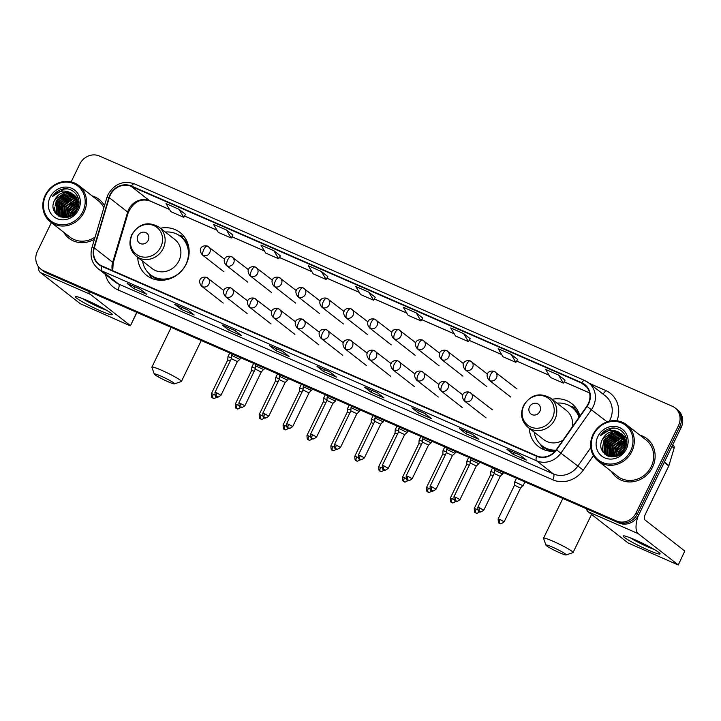 <?xml version="1.0" encoding="UTF-8"?>
<svg xmlns="http://www.w3.org/2000/svg" width="721" height="721" viewBox="0 0 721 721"><rect width="100%" height="100%" fill="white"/><g stroke="black" fill="none" stroke-linecap="round" stroke-linejoin="round"><path stroke-width="1.08" d="M529.358 428.382A27.164 24.82 -52 0 0 538.353 446.461A27.164 24.82 -52 0 0 555.044 451.256M137.702 257.316A27.164 24.82 -52 0 0 146.696 275.395A27.164 24.82 -52 0 0 186.279 263.967A27.164 24.82 -52 0 0 180.142 232.577A27.164 24.82 -52 0 0 160.422 228.233M571.356 406.896A24.577 22.45 -52 0 1 579.918 415.999A27.164 24.82 -52 0 0 571.798 403.643A27.164 24.82 -52 0 0 552.079 399.299M51.362 222.609L37.402 251.359A15.375 14.05 -52 0 0 40.881 269.131L43.512 271.186A15.375 14.05 -52 0 0 46.288 272.835L619.105 523.031A15.375 14.05 -52 0 0 638.734 514.911L681.093 427.679A15.375 14.05 -52 0 0 677.614 409.907L676.307 408.879A15.375 14.05 -52 0 1 679.777 426.652A15.375 14.05 -52 0 0 676.307 408.879L674.991 407.852A15.375 14.05 -52 0 0 672.206 406.202L99.39 156.006A15.375 14.05 -52 0 0 79.761 164.127L71.136 181.89M42.197 270.159A15.375 14.05 -52 0 0 44.972 271.808L617.789 522.004A15.375 14.05 -52 0 0 637.418 513.884L679.777 426.652L637.418 513.884A15.375 14.05 -52 0 1 617.789 522.004L44.972 271.808A15.375 14.05 -52 0 1 42.197 270.159M63.673 232.225A24.604 22.477 -52 0 0 68.883 238.245A24.604 22.477 -52 0 0 94.487 239.129A24.604 22.477 -52 0 1 68.883 238.245A24.604 22.477 -52 0 1 63.673 232.225M611.471 471.489A24.604 22.477 -52 0 0 616.689 477.518A24.604 22.477 -52 0 0 652.541 467.172A24.604 22.477 -52 0 0 646.98 438.738A24.604 22.477 -52 0 0 639.869 435.133A24.604 22.477 -52 0 1 646.98 438.738L646.98 438.738A24.604 22.477 -52 0 1 652.541 467.172A24.604 22.477 -52 0 1 616.689 477.518A24.604 22.477 -52 0 1 611.471 471.489M110.295 195.049A16.403 14.988 128 0 1 131.231 186.388L581.55 383.076A16.403 14.988 128 0 1 584.515 384.834A16.403 14.988 128 0 1 586.768 406.256L556.279 449.697A16.403 14.988 128 0 1 536.784 455.897L101.985 265.986A16.403 14.988 128 0 1 99.02 264.219A16.403 14.988 128 0 1 94.289 247.907L109.268 197.689A16.403 14.988 128 0 1 110.295 195.049M109.953 194.895A16.817 15.357 -52 0 0 108.898 197.608L93.91 247.826A16.817 15.357 -52 0 0 101.805 266.355L536.604 456.267A16.817 15.357 -52 0 0 556.585 449.904L587.083 406.464A16.817 15.357 -52 0 0 581.73 382.707L131.411 186.018A16.817 15.357 -52 0 0 109.953 194.895M470.155 338.708L463.657 333.607L450.715 327.956L455.519 335.995L468.461 341.646L470.164 338.69M422.704 317.988L416.206 312.887L403.264 307.236L408.068 315.275L421.01 320.926L422.713 317.97M280.361 255.811L273.863 250.719L260.93 245.059L265.725 253.098L278.666 258.749L280.37 255.793M327.812 276.54L321.314 271.438L308.372 265.788L313.175 273.827L326.117 279.478L327.821 276.522M375.253 297.259L368.764 292.158L355.823 286.507L360.617 294.547L373.559 300.197L375.271 297.241M104.482 205.638A24.604 22.477 -52 0 0 99.183 199.465A24.604 22.477 -52 0 0 92.072 195.869A24.604 22.477 -52 0 1 99.183 199.465A24.604 22.477 -52 0 1 104.482 205.638M40.881 269.131A15.375 14.05 -52 0 0 43.657 270.781L616.473 520.977A15.375 14.05 -52 0 0 636.102 512.856L678.461 425.624A15.375 14.05 -52 0 0 674.991 407.852M424.867 413.493L431.437 418.631L418.495 412.98L411.925 407.843L424.867 413.493M472.309 434.222L478.888 439.35L465.946 433.7L459.376 428.571L472.309 434.222M519.76 454.942L526.33 460.079L513.388 454.428L506.818 449.291L519.76 454.942M282.524 351.325L289.094 356.453L276.152 350.803L269.582 345.674L282.524 351.325M235.073 330.597L241.652 335.734L228.71 330.083L222.131 324.946L235.073 330.597M187.631 309.877L194.201 315.014L181.259 309.354L174.689 304.226L187.631 309.877L174.942 304.343A4.101 1.622 -66.4 0 1 174.833 304.307A4.101 1.622 -66.4 0 1 174.689 304.226M140.18 289.148L146.751 294.285L133.809 288.634L127.238 283.497L140.18 289.148M377.416 392.774L383.987 397.902L371.054 392.251L364.475 387.123L377.416 392.774M329.975 372.045L336.545 377.182L323.603 371.531L317.033 366.394L329.975 372.045M511.099 354.335L498.166 348.685L502.961 356.724L515.903 362.375L517.606 359.418L511.099 354.335L515.903 362.375M558.55 375.055L545.608 369.404L550.411 377.444L563.353 383.094L565.057 380.138L558.55 375.055L563.353 383.094M226.421 229.99L213.479 224.339L218.283 232.378L231.216 238.029L232.928 235.073L226.421 229.99L231.216 238.029M178.97 209.27L166.028 203.61L170.832 211.65L183.774 217.309L185.477 214.353L178.97 209.27L183.774 217.309M323.603 371.531L324.504 369.684M330.002 372.072L317.285 366.52A4.101 1.622 -66.4 0 1 317.168 366.484A4.101 1.622 -66.4 0 1 317.033 366.394M371.054 392.251L371.946 390.403M377.453 392.792L364.736 387.24A4.101 1.622 -66.4 0 1 364.619 387.204A4.101 1.622 -66.4 0 1 364.475 387.123M133.809 288.634L134.71 286.787M140.216 289.175L127.5 283.623A4.101 1.622 -66.4 0 1 127.383 283.587A4.101 1.622 -66.4 0 1 127.238 283.497M181.259 309.354L182.161 307.506M228.71 330.083L229.602 328.235M235.109 330.624L222.392 325.072A4.101 1.622 -66.4 0 1 222.275 325.036A4.101 1.622 -66.4 0 1 222.131 324.946M276.152 350.803L277.053 348.955M282.551 351.352L269.834 345.792A4.101 1.622 -66.4 0 1 269.726 345.756A4.101 1.622 -66.4 0 1 269.582 345.674M513.388 454.428L514.289 452.581M519.796 454.969L507.079 449.417A4.101 1.622 -66.4 0 1 506.962 449.372A4.101 1.622 -66.4 0 1 506.818 449.291M465.946 433.7L466.838 431.852M472.345 434.24L459.628 428.689A4.101 1.622 -66.4 0 1 459.511 428.653A4.101 1.622 -66.4 0 1 459.376 428.571M418.495 412.98L419.397 411.132M424.894 413.521L412.178 407.969A4.101 1.622 -66.4 0 1 412.07 407.933A4.101 1.622 -66.4 0 1 411.925 407.843M368.764 292.158L373.559 300.197M321.314 271.438L326.117 279.478M273.863 250.719L278.666 258.749M416.206 312.887L421.01 320.926M463.657 333.607L468.461 341.646M100.426 310.823A20.503 1.902 25.9 0 1 81.861 301.531A20.503 1.902 25.9 0 1 75.786 296.574A20.503 1.902 25.9 0 1 87.286 300.558A20.503 1.902 25.9 0 1 112.197 314.248A20.503 1.902 25.9 0 1 100.426 310.823M82.6 298.602A16.403 1.523 -154.1 0 0 100.147 307.678A16.403 1.523 -154.1 0 0 106.384 310.156M38.195 266.274A20.503 8.12 113.6 0 0 40.349 272.511L80.274 303.694L128.978 325.252L130.456 325.73L136.729 312.337M88.629 291.329A20.503 8.12 113.6 0 0 90.386 294.366L130.312 325.55M82.861 211.559A22.045 20.134 -52 0 0 73.903 183.72A22.045 20.134 -52 0 0 45.765 195.355A22.045 20.134 -52 0 0 54.733 223.204A22.045 20.134 -52 0 0 82.861 211.559M84.06 212.19A23.063 21.071 -52 0 0 78.841 185.54A23.063 21.071 -52 0 0 45.234 195.238A23.063 21.071 -52 0 0 50.443 221.897A23.063 21.071 -52 0 0 84.06 212.19M103.86 207.729A23.063 21.071 -52 0 0 98.236 200.681L78.841 185.54M71.721 215.462L72.515 213.578L77.327 208.279M72.433 214.966L77.021 209.099M69.504 216.606L70.874 212.298L77.931 205.818M70 216.399L71.289 212.614L77.841 206.359M67.747 217.156L69.234 211.01L78.066 203.953M68.162 217.048L69.64 211.334L78.057 204.385M66.233 217.409L67.585 209.73L77.976 202.367M66.593 217.363L67.999 210.045L78.012 202.745M64.863 217.454L65.944 208.441L76.435 201.069L77.733 200.988M65.196 217.463L66.359 208.766L76.85 201.393L77.805 201.321M63.619 217.363L64.304 207.161L74.795 199.789L77.372 199.753M63.917 217.4L64.71 207.486L75.209 200.114L77.471 200.05M62.466 217.138L62.664 205.882L73.154 198.509L76.913 198.636M62.745 217.21L63.069 206.197L73.56 198.825L77.039 198.906M61.402 216.814L61.015 204.593L71.505 197.221L76.381 197.626M61.664 216.904L61.429 204.917L71.92 197.545L76.525 197.869M61.105 217.129L60.582 216.597M60.411 216.39L59.663 215.39L59.374 203.313L69.865 195.941L75.786 196.707M61.231 217.174L60.825 216.715M60.654 216.507L60.077 215.714L59.789 203.628L70.279 196.256L75.939 196.932M61.069 217.12L59.681 216.057M59.492 215.876L58.022 214.11L57.734 202.024L68.225 194.652L75.11 195.878M60.961 217.093L59.897 216.201M59.717 216.021L58.437 214.425L58.14 202.349L68.63 194.976L75.29 196.076M71.208 193.012A12.816 11.707 -52 0 0 54.859 199.78C45.973 215.146 70.37 225.312 77.264 209.387C83.239 198.708 73.028 185.775 61.736 189.344C57.869 190.569 54.796 192.931 52.534 196.436C58.158 190.704 64.385 189.56 71.208 193.012L75.993 197.013L76.832 209.523L66.891 217.318L58.635 215.282L56.382 212.821L56.085 200.744L66.575 193.372L74.38 195.121M63.412 217.58L59.041 215.606L56.788 213.146L56.499 201.069L66.99 193.697L74.569 195.301M76.877 197.004L78.373 198.419M54.859 199.78L65.35 192.408L73.794 194.607M50.082 197.239A16.916 15.456 -52 0 0 56.959 218.607A16.916 15.456 -52 0 0 78.553 209.676A16.916 15.456 -52 0 0 71.676 188.307A16.916 15.456 -52 0 0 50.082 197.239M50.443 221.897L69.838 237.038A23.063 21.071 -52 0 0 95.109 237.038M52.534 196.436L64.304 189.028L66.972 188.938M55.265 212.947L54.76 208.621M55.048 206.116L56.526 201.889L64.376 194.282M57.148 214.993L56.68 213.254M56.598 212.848L56.4 209.901M56.698 207.396L58.167 203.178L66.026 195.562M58.734 216.111L58.455 215.137M58.446 215.092L58.32 214.543M58.239 214.128L58.041 211.19M58.338 208.684L59.816 204.458L67.666 196.851M59.888 215.417L59.69 212.47M59.978 209.964L61.456 205.737L69.306 198.131M61.528 216.697L61.33 213.749M61.627 211.244L63.097 207.026L70.955 199.42M64.908 213.813L66.386 209.595L74.236 201.988M66.548 215.101L68.026 210.874L75.876 203.268M78.427 202.322L78.94 202.186M73.1 214.443L76.66 209.892M55.003 212.551L54.625 207.405M55.472 203.701L56.319 201.727L62.042 195.328M56.932 214.813L56.436 212.911M56.346 212.416L56.265 208.693M57.112 204.98L57.959 203.016L63.682 196.608M58.545 216.003L58.248 214.957M58.23 214.894L58.077 214.191M57.995 213.695L57.914 209.973M58.752 206.269L59.609 204.295L65.323 197.896M60.023 216.751L59.888 216.246M59.852 216.102L59.717 215.48M59.636 214.975L59.555 211.262M60.402 207.549L61.249 205.584L66.963 199.176M61.276 216.264L61.195 212.542M62.042 208.838L62.889 206.864L68.612 200.456M65.332 211.397L66.179 209.432L71.893 203.025M66.053 217.418L66.125 216.39M66.972 212.686L67.819 210.712L73.542 204.313M77.129 202.502L77.958 202.24M78.31 202.141L78.94 201.979M72.614 214.831L76.922 209.315M168.029 381.706A11.275 1.045 -154.1 0 0 174.473 383.869A11.275 1.045 -154.1 0 0 160.801 376.056A11.275 1.045 -154.1 0 0 154.276 374.064A11.275 1.045 -154.1 0 0 168.029 381.706M154.276 374.064L151.897 367.286A16.403 1.523 25.9 0 1 151.888 367.124A16.403 1.523 25.9 0 1 161.387 370.179A16.403 1.523 25.9 0 1 181.404 381.454A16.403 1.523 25.9 0 1 181.277 381.553L174.473 383.869M148.22 240.336A6.156 5.624 -52 0 0 145.723 232.559A6.156 5.624 -52 0 0 137.873 235.812A6.156 5.624 -52 0 0 140.37 243.581A6.156 5.624 -52 0 0 148.22 240.336M136.314 256.225L152.059 268.527A18.458 16.862 -52 0 0 178.952 260.768A18.458 16.862 -52 0 0 174.779 239.444L159.026 227.142C148.156 220.959 139.09 223.429 131.844 234.55C128.302 243.121 129.789 250.349 136.314 256.225A18.458 16.862 -52 0 0 163.198 248.466A18.458 16.862 -52 0 0 159.026 227.142M142.596 261.137A24.352 22.243 -52 0 0 150.401 274.71A24.352 22.243 -52 0 0 185.883 264.472A24.352 22.243 -52 0 0 180.376 236.335A24.352 22.243 -52 0 0 165.316 232.054M189.1 253.332A24.352 22.243 -52 0 0 181.034 236.849L180.376 236.335M150.401 274.71L151.059 275.224A24.352 22.243 -52 0 0 169.002 279.063M152.302 278.612A26.659 24.352 128 0 1 150.022 275.485L148.571 273.097M178.366 234.947L181.034 235.785A26.659 24.352 128 0 1 184.621 237.236M559.685 552.773A11.275 1.045 -154.1 0 0 566.129 554.936A11.275 1.045 -154.1 0 0 552.457 547.122A11.275 1.045 -154.1 0 0 545.932 545.13A11.275 1.045 -154.1 0 0 559.685 552.773M545.932 545.13L543.553 538.353A16.403 1.523 25.9 0 1 543.544 538.19A16.403 1.523 25.9 0 1 553.043 541.246A16.403 1.523 25.9 0 1 573.06 552.52A16.403 1.523 25.9 0 1 572.934 552.619L566.129 554.936M539.876 411.403A6.156 5.624 -52 0 0 537.379 403.625A6.156 5.624 -52 0 0 529.529 406.878A6.156 5.624 -52 0 0 532.026 414.647A6.156 5.624 -52 0 0 539.876 411.403M572.222 426.976A18.458 16.862 -52 0 0 566.436 410.51L550.682 398.208C539.813 392.026 530.746 394.495 523.5 405.617C519.958 414.187 521.445 421.415 527.97 427.292A18.458 16.862 -52 0 0 554.855 419.532A18.458 16.862 -52 0 0 550.682 398.208M578.981 417.36A24.352 22.243 -52 0 0 572.032 407.401A24.352 22.243 -52 0 0 556.972 403.12M579.296 416.909A24.352 22.243 -52 0 0 572.69 407.915L572.032 407.401M534.252 432.203A24.352 22.243 -52 0 0 542.057 445.776L542.715 446.29A24.352 22.243 -52 0 0 555.53 450.679M542.057 445.776A24.352 22.243 -52 0 0 555.945 450.147M527.97 427.292L543.715 439.594A18.458 16.862 -52 0 0 562.885 440.279M543.958 449.679A26.659 24.352 128 0 1 541.678 446.551L540.227 444.163M570.023 406.013L572.69 406.851A26.659 24.352 128 0 1 576.277 408.302M231.405 357.859L227.944 356.661L227.764 359.968L230.296 360.851M255.306 368.296L251.845 367.079L251.656 370.405L254.198 371.288M279.198 378.732L275.737 377.534L275.557 380.841L278.09 381.724M303.099 389.169L299.639 387.952L299.449 391.287L301.991 392.161M326.992 399.605L323.531 398.398L323.35 401.714L325.883 402.597M350.893 410.042L347.423 408.843L347.243 412.16L349.784 413.043M374.785 420.478L371.324 419.271L371.135 422.596L373.676 423.479M398.686 430.915L395.225 429.707L395.036 433.033M397.577 433.916L395.036 433.024L378.678 466.721C378.741 469.894 379.102 471.291 379.76 470.903L380.337 471.228A3.335 1.316 113.6 0 1 380.219 471.155A3.335 1.316 -66.4 0 1 380.607 467.343L378.678 466.721M422.578 441.36L419.117 440.143L418.928 443.469L421.47 444.352M446.47 451.797L443.009 450.598L442.829 453.906L445.371 454.789M470.371 462.233L466.911 461.016L466.721 464.342L469.263 465.225M494.264 472.67L490.803 471.471L490.622 474.778L493.155 475.662M522.734 485.603L514.704 481.889L514.515 485.215L520.517 488.117L522.734 485.603M216.931 392.981L215.002 392.359C215.065 395.532 215.426 396.929 216.084 396.541L216.67 396.865A3.335 1.316 113.6 0 1 216.552 396.793A3.335 1.316 -66.4 0 1 216.931 392.981L220.996 395.27L237.362 361.572L239.85 359.373L231.549 355.363L232.189 354.038M237.362 361.572L231.36 358.67L231.549 355.363M263.48 369.494L255.441 365.799L255.261 369.107L261.254 372.009L263.48 369.494M261.245 372.018L244.897 405.707L238.903 402.796C238.966 405.977 239.327 407.365 239.976 406.977L240.562 407.302A3.335 1.316 113.6 0 1 240.444 407.23A3.335 1.316 -66.4 0 1 240.832 403.418M264.724 413.854L262.795 413.232C262.859 416.414 263.219 417.801 263.877 417.414L264.463 417.738A3.335 1.316 113.6 0 1 264.346 417.666A3.335 1.316 -66.4 0 1 264.724 413.854L268.789 416.143L285.155 382.445L287.643 380.246L279.342 376.236L279.982 374.911M285.155 382.445L279.153 379.543M311.274 390.367L303.235 386.672L303.054 389.98L309.048 392.882L311.274 390.367M312.517 434.727L310.589 434.105C310.652 437.286 311.012 438.674 311.67 438.287L312.247 438.611A3.335 1.316 113.6 0 1 312.139 438.548A3.335 1.316 -66.4 0 1 312.517 434.727L316.582 437.016L332.94 403.327L335.436 401.119L327.136 397.109L327.776 395.784M332.949 403.318L326.946 400.416L327.136 397.109M360.13 409.916L359.328 411.556L351.028 407.545L351.668 406.22M336.41 445.163L334.481 444.542C334.553 447.723 334.914 449.12 335.562 448.723L336.148 449.048A3.335 1.316 113.6 0 1 336.031 448.985A3.335 1.316 -66.4 0 1 336.41 445.163L340.474 447.453L356.841 413.755L350.848 410.853L351.028 407.545M382.959 421.677L374.92 417.982L374.74 421.289L380.733 424.2L382.959 421.677M384.203 466.036L382.274 465.415C382.346 468.596 382.707 469.993 383.356 469.596L383.942 469.93A3.335 1.316 113.6 0 1 383.824 469.858A3.335 1.316 -66.4 0 1 384.203 466.036L388.268 468.326L404.634 434.628L407.122 432.438L398.821 428.418L399.461 427.093M404.634 434.628L398.641 431.735L398.821 428.418M431.816 441.225L431.023 442.874L422.713 438.855L423.353 437.53M408.104 476.473L406.175 475.851C406.238 479.032 406.599 480.429 407.257 480.033L407.834 480.366A3.335 1.316 113.6 0 1 407.716 480.294A3.335 1.316 -66.4 0 1 408.104 476.473L412.169 478.762L428.526 445.064L422.533 442.171L422.713 438.855M455.717 451.67L454.915 453.311L446.614 449.291L447.254 447.966M431.996 486.909L430.067 486.287C430.131 489.469 430.491 490.866 431.149 490.469L431.735 490.803A3.335 1.316 113.6 0 1 431.618 490.731A3.335 1.316 -66.4 0 1 431.996 486.909L436.061 489.198L452.428 455.501L446.425 452.608L446.614 449.291M455.897 497.355L453.969 496.733C454.032 499.905 454.392 501.302 455.05 500.906L455.627 501.239A3.335 1.316 113.6 0 1 455.51 501.167A3.335 1.316 -66.4 0 1 455.897 497.355L459.962 499.644L476.32 465.937L478.816 463.747L470.507 459.737L471.146 458.412M476.32 465.937L470.326 463.044M502.438 473.868L494.408 470.155L494.218 473.472L500.221 476.383L502.438 473.868M500.212 476.392L483.854 510.08L477.861 507.169C477.924 510.342 478.284 511.739 478.942 511.351L479.528 511.676A3.335 1.316 113.6 0 1 479.411 511.604A3.335 1.316 -66.4 0 1 479.789 507.791M648.233 550.087A20.503 1.902 25.9 0 1 629.667 540.804A20.503 1.902 25.9 0 1 623.593 535.838A20.503 1.902 25.9 0 1 635.084 539.822A20.503 1.902 25.9 0 1 659.994 553.521A20.503 1.902 25.9 0 1 648.233 550.087M630.406 537.875A16.403 1.523 -154.1 0 0 647.945 546.942A16.403 1.523 -154.1 0 0 654.19 549.42M586.398 508.747A20.503 8.12 113.6 0 0 588.156 511.775L628.081 542.958L678.263 564.994L684.797 551.042L644.871 519.859A5.128 2.028 -66.4 0 1 645.457 513.983L668.773 465.973L664.221 462.422M638.067 516.146A20.503 8.12 113.6 0 0 638.184 533.63L678.11 564.813M684.797 551.042L678.263 564.994M672.675 445.001L673.396 445.569A2.56 2.343 128 0 1 674.135 448.12L668.935 465.559A2.56 2.343 128 0 1 668.773 465.973M630.668 450.823A22.045 20.134 -52 0 0 621.7 422.984A22.045 20.134 -52 0 0 593.572 434.628A22.045 20.134 -52 0 0 602.531 462.467A22.045 20.134 -52 0 0 630.668 450.823M631.857 451.463A23.063 21.071 -52 0 0 626.648 424.804A23.063 21.071 -52 0 0 593.041 434.502A23.063 21.071 -52 0 0 598.25 461.161A23.063 21.071 -52 0 0 631.857 451.463M598.25 461.161L617.636 476.302A23.063 21.071 -52 0 0 651.243 466.604A23.063 21.071 -52 0 0 646.034 439.945L626.648 424.804M619.519 454.726L620.321 452.842L625.134 447.543M620.24 454.239L624.819 448.363M617.311 455.87L618.681 451.562L625.729 445.091M617.798 455.663L619.087 451.878L625.639 445.623M615.554 456.42L617.032 450.274L625.873 443.217M615.968 456.321L617.446 450.598L625.864 443.649M614.031 456.672L615.392 448.994L625.774 441.64M614.391 456.627L615.797 449.318L625.819 442.009M612.67 456.726L613.751 447.714L624.242 440.342L625.531 440.252M612.994 456.726L614.157 448.029L624.647 440.657L625.603 440.585M611.417 456.627L612.102 446.425L622.593 439.053L625.17 439.017M611.723 456.663L612.517 446.75L623.007 439.377L625.269 439.314M610.272 456.411L610.462 445.145L620.952 437.773L624.719 437.908M610.552 456.474L610.876 445.461L621.367 438.098L624.837 438.179M609.2 456.078L608.821 443.857L619.312 436.493L624.188 436.899M609.461 456.168L609.227 444.181L619.718 436.809L624.323 437.142M608.758 456.357L608.389 455.861M608.209 455.663L607.47 454.663L607.172 442.577L617.672 435.205L623.584 435.98M609.038 456.438L608.623 455.978M608.452 455.771L607.875 454.978L607.587 442.901L618.077 435.529L623.737 436.196M608.082 455.834L607.479 455.33M607.289 455.149L605.82 453.374L605.532 441.297L616.022 433.925L622.917 435.142M608.488 456.15L607.704 455.465M607.515 455.284L606.235 453.698L605.946 441.613L616.437 434.24L623.088 435.34M619.015 432.276A12.816 11.707 -52 0 0 602.657 439.044C593.78 454.41 618.167 464.576 625.062 448.651C631.046 437.971 620.835 425.048 609.542 428.607C605.667 429.833 602.603 432.194 600.332 435.7C605.964 429.968 612.192 428.824 619.015 432.276L623.8 436.277L624.638 448.786L614.689 456.591L606.433 454.545L604.18 452.094L603.892 440.008L614.382 432.636L622.187 434.384M611.21 456.844L606.848 454.87L604.595 452.409L604.297 440.333L614.797 432.96L622.376 434.565M624.674 436.277L626.179 437.683M602.657 439.044L613.147 431.681L621.592 433.871M597.88 436.511A16.916 15.456 -52 0 0 604.757 457.871A16.916 15.456 -52 0 0 626.351 448.94A16.916 15.456 -52 0 0 619.474 427.571A16.916 15.456 -52 0 0 597.88 436.511M600.332 435.7L612.102 428.292L614.77 428.202M603.071 452.211L602.558 447.885M602.855 445.38L604.324 441.153L612.183 433.546M604.955 454.266L604.477 452.518M604.405 452.112L604.207 449.174M604.495 446.669L605.973 442.442L613.823 434.835M606.541 455.375L606.253 454.401M606.244 454.356L606.118 453.806M606.046 453.392L605.847 450.454M606.136 447.948L607.614 443.721L615.464 436.115M607.686 454.681L607.488 451.734M607.785 449.228L609.254 445.01L617.113 437.404M609.335 455.96L609.137 453.022M609.425 450.517L610.903 446.29L618.753 438.683M612.715 453.085L614.184 448.859L622.043 441.252M614.355 454.365L615.833 450.138L623.683 442.532M626.234 441.585L626.747 441.45M620.907 453.707L624.458 449.156M602.801 451.824L602.423 446.678M603.27 442.964L604.126 441L609.84 434.592M604.739 454.077L604.234 452.175M604.153 451.679L604.072 447.957M604.919 444.253L605.766 442.279L611.48 435.872M606.352 455.266L606.046 454.23M606.028 454.158L605.883 453.464M605.793 452.959L605.712 449.246M606.559 445.533L607.406 443.559L613.129 437.16M607.821 456.014L607.695 455.51M607.659 455.366L607.524 454.744M607.442 454.248L607.352 450.526M608.2 446.822L609.047 444.848L614.77 438.44M609.083 455.528L609.002 451.806M609.84 448.101L610.696 446.128L616.41 439.729M613.129 450.67L613.977 448.696L619.7 442.288M613.859 456.69L613.932 455.663M614.77 451.95L615.626 449.976L621.34 443.577M624.936 441.775L625.756 441.504M626.107 441.405L626.738 441.243M620.42 454.095L624.728 448.579M46.288 272.835L43.657 270.781M681.093 427.679L678.461 425.624M638.734 514.911L636.102 512.856M619.105 523.031L616.473 520.977M131.231 186.388L149.635 200.762A16.403 14.988 -52 0 0 128.698 209.423A16.403 14.988 -52 0 0 127.671 212.064L112.683 262.282A16.403 14.988 -52 0 0 112.368 270.519M589.219 383.302L605.613 390.467A5.128 2.028 -66.4 0 1 602.72 393.855M605.613 390.467A25.632 23.414 128 0 1 616.915 420.803M609.218 421.271A20.503 18.728 -52 0 0 610.074 419.676A20.503 18.728 -52 0 0 605.442 395.982L588.615 382.842A20.503 18.728 128 0 1 591.436 409.609L560.938 453.049A20.503 18.728 128 0 1 536.577 460.8L101.778 270.889A5.128 2.028 -66.4 0 1 101.805 266.355M134.593 183.945A5.128 2.028 113.6 0 0 134.412 183.837C123.255 180.268 114.495 183.801 108.123 194.418L106.861 197.671A5.128 0.82 16.6 0 1 108.898 197.608M536.604 456.267A5.128 2.028 113.6 0 0 536.577 460.8L553.404 473.94A20.503 18.728 -52 0 0 577.764 466.19L590.769 447.669M556.585 449.904L583.271 470.128A25.632 23.414 128 0 1 552.818 479.816L118.019 289.905A25.632 23.414 128 0 1 105.473 274.458M106.861 197.671L91.873 247.889A5.128 0.82 16.6 0 1 93.91 247.826M118.019 289.905A5.128 2.028 -66.4 0 0 118.604 284.029L101.778 270.889A20.503 18.728 128 0 1 98.074 268.681L114.9 281.83A20.503 18.728 -52 0 0 118.604 284.029L553.404 473.94A5.128 2.028 -66.4 0 1 552.818 479.816M587.083 406.464L607.145 421.875M584.911 380.634A20.503 18.728 128 0 1 588.615 382.842L584.731 380.526A5.128 2.028 -66.4 0 1 584.911 380.634M581.73 382.707A5.128 2.028 -66.4 0 1 584.731 380.526L134.412 183.837A5.128 2.028 113.6 0 0 131.411 186.018M593.437 455.645L583.271 470.128M581.55 383.076L586.948 387.285M589.571 392.909L564.101 381.788M549.087 375.226L516.66 361.068L549.132 375.299M501.645 354.507L469.209 340.339M454.194 333.787L421.767 319.619M406.743 313.058L374.316 298.891M359.301 292.338L326.865 278.171M311.851 271.61L279.424 257.442M264.409 250.89L231.973 236.722M216.958 230.161L184.522 216.003M169.507 209.441L149.635 200.762A9.229 3.65 -66.4 0 0 149.95 200.952C140.487 198.068 133.223 202.015 128.167 212.794A9.229 1.478 -163.4 0 0 127.671 212.064L109.268 197.689M94.289 247.907L112.683 262.282A9.229 1.478 -163.4 0 1 113.188 263.012L112.728 270.681M90.386 294.366L40.349 272.511M78.832 201.321A21.017 19.197 -52 0 0 78.21 201.601M77.886 201.763A21.017 19.197 -52 0 0 76.138 202.745M73.641 204.539A21.017 19.197 -52 0 0 67.666 212.163M160.774 247.006A16.953 15.483 -52 0 0 153.879 225.592A16.953 15.483 -52 0 0 132.24 234.541A16.953 15.483 -52 0 0 139.135 255.955A16.953 15.483 -52 0 0 160.774 247.006M149.743 274.178A24.577 22.45 -52 0 0 160.648 280.28M188.262 244.933A24.577 22.45 -52 0 0 179.691 235.83M552.43 418.072A16.953 15.483 -52 0 0 545.536 396.658A16.953 15.483 -52 0 0 523.897 405.608A16.953 15.483 -52 0 0 530.791 427.021A16.953 15.483 -52 0 0 552.43 418.072M541.399 445.245A24.577 22.45 -52 0 0 552.304 451.346M207.648 246.221A5.128 2.028 113.6 0 0 207.477 246.113A5.128 2.028 113.6 0 0 203.782 249.529A5.128 2.028 -66.4 0 0 203.187 255.405A5.128 4.687 -52 0 0 208.576 246.771A5.128 4.687 -52 0 0 207.648 246.221M224.582 259.281L207.477 246.113C201.952 244.617 197.698 249.096 202.268 254.855A5.128 4.687 -52 0 0 203.187 255.405M213.335 394.279L211.397 393.657C211.469 396.838 211.83 398.226 212.479 397.839L213.065 398.163A3.335 1.316 113.6 0 1 212.947 398.1A3.335 1.316 -66.4 0 1 213.335 394.279L214.894 395.009M231.549 256.658A5.128 2.028 113.6 0 0 231.369 256.55A5.128 2.028 113.6 0 0 227.674 259.966A5.128 2.028 -66.4 0 0 227.088 265.842A5.128 4.687 -52 0 0 232.468 257.208A5.128 4.687 -52 0 0 231.549 256.658M248.484 269.717L231.369 256.55C225.844 255.063 221.59 259.533 226.16 265.292A5.128 4.687 -52 0 0 227.088 265.842M237.227 404.715L235.298 404.093C235.361 407.275 235.722 408.672 236.38 408.275L236.966 408.6A3.335 1.316 113.6 0 1 236.849 408.537A3.335 1.316 -66.4 0 1 237.227 404.715L238.786 405.445M255.441 267.094A5.128 2.028 113.6 0 0 255.261 266.986A5.128 2.028 113.6 0 0 251.566 270.402A5.128 2.028 -66.4 0 0 250.98 276.278A5.128 4.687 -52 0 0 256.37 267.644A5.128 4.687 -52 0 0 255.441 267.094M272.376 280.154L255.261 266.986C249.736 265.499 245.491 269.969 250.061 275.728A5.128 4.687 -52 0 0 250.98 276.278M261.119 415.152L259.19 414.53C259.263 417.711 259.623 419.108 260.272 418.712L260.858 419.036A3.335 1.316 113.6 0 1 260.741 418.973A3.335 1.316 -66.4 0 1 261.119 415.152L262.687 415.882M279.342 277.531A5.128 2.028 113.6 0 0 279.162 277.423A5.128 2.028 113.6 0 0 275.467 280.839A5.128 2.028 -66.4 0 0 274.881 286.715A5.128 4.687 -52 0 0 280.262 278.081A5.128 4.687 -52 0 0 279.342 277.531M296.277 290.59L279.162 277.423C273.638 275.936 269.384 280.406 273.953 286.165A5.128 4.687 -52 0 0 274.881 286.715M285.02 425.588L283.092 424.966C283.155 428.148 283.515 429.545 284.173 429.148L284.75 429.482A3.335 1.316 113.6 0 1 284.642 429.41A3.335 1.316 -66.4 0 1 285.02 425.588L286.579 426.318M303.235 287.967A5.128 2.028 113.6 0 0 303.054 287.859A5.128 2.028 113.6 0 0 299.359 291.275A5.128 2.028 -66.4 0 0 298.773 297.151A5.128 4.687 -52 0 0 304.163 288.517A5.128 4.687 -52 0 0 303.235 287.967M320.169 301.027L303.054 287.859C297.53 286.372 293.285 290.842 297.854 296.601A5.128 4.687 -52 0 0 298.773 297.151M308.912 436.025L306.984 435.403C307.056 438.584 307.416 439.981 308.065 439.585L308.651 439.918A3.335 1.316 113.6 0 1 308.534 439.846A3.335 1.316 -66.4 0 1 308.912 436.025L310.481 436.764M327.127 298.404A5.128 2.028 113.6 0 0 326.955 298.305A5.128 2.028 113.6 0 0 323.26 301.711A5.128 2.028 -66.4 0 0 322.675 307.588A5.128 4.687 -52 0 0 328.055 298.963A5.128 4.687 -52 0 0 327.127 298.404M344.07 311.463L326.955 298.305C321.431 296.809 317.177 301.279 321.746 307.038A5.128 4.687 -52 0 0 322.675 307.588M332.814 446.461L330.885 445.839C330.948 449.021 331.309 450.418 331.966 450.021L332.543 450.355A3.335 1.316 113.6 0 1 332.435 450.283A3.335 1.316 -66.4 0 1 332.814 446.461L334.373 447.2M351.028 308.84A5.128 2.028 113.6 0 0 350.848 308.741A5.128 2.028 113.6 0 0 347.152 312.148A5.128 2.028 -66.4 0 0 346.567 318.024A5.128 4.687 -52 0 0 351.956 309.399A5.128 4.687 -52 0 0 351.028 308.84M367.962 321.899L350.848 308.741C345.323 307.245 341.078 311.724 345.638 317.474A5.128 4.687 -52 0 0 346.567 318.024M356.706 456.907L354.777 456.285C354.849 459.457 355.201 460.854 355.859 460.458L356.444 460.791A3.335 1.316 113.6 0 1 356.327 460.719A3.335 1.316 -66.4 0 1 356.706 456.907L358.265 457.637M374.92 319.286A5.128 2.028 113.6 0 0 374.749 319.178A5.128 2.028 113.6 0 0 371.054 322.593A5.128 2.028 -66.4 0 0 370.468 328.461A5.128 4.687 -52 0 0 375.848 319.836A5.128 4.687 -52 0 0 374.92 319.286M391.863 332.336L374.749 319.178C369.224 317.682 364.97 322.161 369.54 327.911A5.128 4.687 -52 0 0 370.468 328.461M382.166 468.073L380.607 467.343M398.821 329.722A5.128 2.028 113.6 0 0 398.641 329.614A5.128 2.028 113.6 0 0 394.946 333.03A5.128 2.028 -66.4 0 0 394.36 338.897A5.128 4.687 -52 0 0 399.749 330.272A5.128 4.687 -52 0 0 398.821 329.722M415.756 342.772L398.641 329.614C393.116 328.118 388.871 332.597 393.432 338.347A5.128 4.687 -52 0 0 394.36 338.897M404.499 477.78L402.57 477.158C402.633 480.339 402.994 481.727 403.652 481.34L404.238 481.664A3.335 1.316 113.6 0 1 404.12 481.592A3.335 1.316 -66.4 0 1 404.499 477.78L406.058 478.51M422.713 340.159A5.128 2.028 113.6 0 0 422.542 340.051A5.128 2.028 113.6 0 0 418.847 343.466A5.128 2.028 -66.4 0 0 418.261 349.343A5.128 4.687 -52 0 0 423.642 340.709A5.128 4.687 -52 0 0 422.713 340.159M439.648 353.209L422.542 340.051C417.017 338.555 412.763 343.034 417.333 348.784A5.128 4.687 -52 0 0 418.261 349.343M428.4 488.216L426.471 487.594C426.535 490.776 426.895 492.164 427.544 491.776L428.13 492.101A3.335 1.316 113.6 0 1 428.013 492.028A3.335 1.316 -66.4 0 1 428.4 488.216L429.959 488.946M446.614 350.595A5.128 2.028 113.6 0 0 446.434 350.487A5.128 2.028 113.6 0 0 442.739 353.903A5.128 2.028 -66.4 0 0 442.153 359.779A5.128 4.687 -52 0 0 447.543 351.145A5.128 4.687 -52 0 0 446.614 350.595M463.549 363.654L446.434 350.487C440.91 348.991 436.656 353.47 441.225 359.22A5.128 4.687 -52 0 0 442.153 359.779M452.292 498.653L450.364 498.031C450.427 501.212 450.787 502.6 451.445 502.213L452.031 502.537A3.335 1.316 113.6 0 1 451.914 502.474A3.335 1.316 -66.4 0 1 452.292 498.653L453.851 499.383M470.507 361.032A5.128 2.028 113.6 0 0 470.335 360.924A5.128 2.028 113.6 0 0 466.64 364.339A5.128 2.028 -66.4 0 0 466.045 370.215A5.128 4.687 -52 0 0 471.435 361.582A5.128 4.687 -52 0 0 470.507 361.032M487.441 374.091L470.335 360.924C464.811 359.428 460.557 363.907 465.126 369.666A5.128 4.687 -52 0 0 466.045 370.215M476.193 509.089L474.256 508.467C474.328 511.649 474.688 513.037 475.337 512.649L475.923 512.973A3.335 1.316 113.6 0 1 475.806 512.91A3.335 1.316 -66.4 0 1 476.193 509.089L477.753 509.819M494.408 371.468A5.128 2.028 113.6 0 0 494.227 371.36A5.128 2.028 113.6 0 0 490.532 374.776A5.128 2.028 -66.4 0 0 489.947 380.652A5.128 4.687 -52 0 0 495.327 372.018A5.128 4.687 -52 0 0 494.408 371.468M517.02 388.961L494.227 371.36C488.703 369.873 484.449 374.343 489.018 380.102A5.128 4.687 -52 0 0 489.947 380.652M500.086 519.526L498.157 518.904C498.22 522.085 498.581 523.482 499.238 523.086L499.824 523.41A3.335 1.316 113.6 0 1 499.707 523.347A3.335 1.316 -66.4 0 1 500.086 519.526L504.15 521.815L520.517 488.117M206.936 277.513A5.128 2.028 113.6 0 0 206.756 277.414A5.128 2.028 113.6 0 0 203.061 280.82A5.128 2.028 -66.4 0 0 202.475 286.697A5.128 4.687 -52 0 0 207.864 278.072A5.128 4.687 -52 0 0 206.936 277.513M223.87 290.572L206.756 277.414C201.231 275.918 196.986 280.397 201.547 286.147A5.128 4.687 -52 0 0 202.475 286.697M230.828 287.958A5.128 2.028 113.6 0 0 230.657 287.85A5.128 2.028 113.6 0 0 226.962 291.266A5.128 2.028 -66.4 0 0 226.376 297.133A5.128 4.687 -52 0 0 231.756 288.508A5.128 4.687 -52 0 0 230.828 287.958M247.763 301.008L230.657 287.85C225.132 286.354 220.878 290.833 225.448 296.583A5.128 4.687 -52 0 0 226.376 297.133M254.729 298.395A5.128 2.028 113.6 0 0 254.549 298.287A5.128 2.028 113.6 0 0 250.854 301.702A5.128 2.028 -66.4 0 0 250.268 307.57A5.128 4.687 -52 0 0 255.658 298.945A5.128 4.687 -52 0 0 254.729 298.395M271.664 311.445L254.549 298.287C249.024 296.791 244.78 301.27 249.34 307.02A5.128 4.687 -52 0 0 250.268 307.57M288.616 424.29L286.688 423.669C286.76 426.85 287.12 428.238 287.769 427.85L288.355 428.175A3.335 1.316 113.6 0 1 288.238 428.112A3.335 1.316 -66.4 0 1 288.616 424.29L292.69 426.58L309.048 392.882M278.621 308.831A5.128 2.028 113.6 0 0 278.45 308.723A5.128 2.028 113.6 0 0 274.755 312.139A5.128 2.028 -66.4 0 0 274.169 318.015A5.128 4.687 -52 0 0 279.55 309.381A5.128 4.687 -52 0 0 278.621 308.831M295.556 321.881L278.45 308.723C272.926 307.227 268.672 311.706 273.241 317.456A5.128 4.687 -52 0 0 274.169 318.015M302.523 319.268A5.128 2.028 113.6 0 0 302.342 319.16A5.128 2.028 113.6 0 0 298.647 322.575A5.128 2.028 -66.4 0 0 298.061 328.452A5.128 4.687 -52 0 0 303.451 319.818A5.128 4.687 -52 0 0 302.523 319.268M319.457 332.327L302.342 319.16C296.818 317.664 292.564 322.143 297.133 327.893A5.128 4.687 -52 0 0 298.061 328.452M326.415 329.704A5.128 2.028 113.6 0 0 326.243 329.596A5.128 2.028 113.6 0 0 322.548 333.012A5.128 2.028 -66.4 0 0 321.954 338.888A5.128 4.687 -52 0 0 327.343 330.254A5.128 4.687 -52 0 0 326.415 329.704M343.349 342.763L326.243 329.596C320.719 328.1 316.465 332.579 321.034 338.338A5.128 4.687 -52 0 0 321.954 338.888M360.311 455.6L358.382 454.978C358.445 458.159 358.806 459.556 359.464 459.16L360.04 459.484A3.335 1.316 113.6 0 1 359.932 459.421A3.335 1.316 -66.4 0 1 360.311 455.6L364.375 457.889L380.742 424.191M350.316 340.141A5.128 2.028 113.6 0 0 350.136 340.033A5.128 2.028 113.6 0 0 346.44 343.448A5.128 2.028 -66.4 0 0 345.855 349.325A5.128 4.687 -52 0 0 351.235 340.691A5.128 4.687 -52 0 0 350.316 340.141M367.25 353.2L350.136 340.033C344.611 338.546 340.357 343.016 344.926 348.775A5.128 4.687 -52 0 0 345.855 349.325M374.208 350.577A5.128 2.028 113.6 0 0 374.028 350.469A5.128 2.028 113.6 0 0 370.333 353.885A5.128 2.028 -66.4 0 0 369.747 359.761A5.128 4.687 -52 0 0 375.136 351.127A5.128 4.687 -52 0 0 374.208 350.577M391.142 363.636L374.028 350.469C368.503 348.982 364.258 353.452 368.828 359.211A5.128 4.687 -52 0 0 369.747 359.761M398.109 361.014A5.128 2.028 113.6 0 0 397.929 360.906A5.128 2.028 113.6 0 0 394.234 364.321A5.128 2.028 -66.4 0 0 393.648 370.197A5.128 4.687 -52 0 0 399.028 361.563A5.128 4.687 -52 0 0 398.109 361.014M415.044 374.073L397.929 360.906C392.404 359.418 388.15 363.889 392.72 369.648A5.128 4.687 -52 0 0 393.648 370.197M422.001 371.45A5.128 2.028 113.6 0 0 421.821 371.342A5.128 2.028 113.6 0 0 418.126 374.758A5.128 2.028 -66.4 0 0 417.54 380.634A5.128 4.687 -52 0 0 422.93 372A5.128 4.687 -52 0 0 422.001 371.45M438.936 384.509L421.821 371.342C416.296 369.855 412.051 374.325 416.621 380.084A5.128 4.687 -52 0 0 417.54 380.634M445.893 381.887A5.128 2.028 113.6 0 0 445.722 381.788A5.128 2.028 113.6 0 0 442.027 385.194A5.128 2.028 -66.4 0 0 441.441 391.07A5.128 4.687 -52 0 0 446.822 382.445A5.128 4.687 -52 0 0 445.893 381.887M462.837 394.946L445.722 381.788C440.198 380.291 435.944 384.762 440.513 390.521A5.128 4.687 -52 0 0 441.441 391.07M469.795 392.323A5.128 2.028 113.6 0 0 469.614 392.224A5.128 2.028 113.6 0 0 465.919 395.631A5.128 2.028 -66.4 0 0 465.333 401.507A5.128 4.687 -52 0 0 470.723 392.882A5.128 4.687 -52 0 0 469.795 392.323M492.407 409.816L469.614 392.224C464.09 390.728 459.845 395.207 464.405 400.957A5.128 4.687 -52 0 0 465.333 401.507M638.184 533.63L588.156 511.775M664.411 462.035L668.935 465.559M674.135 448.12L671.981 446.434M626.63 440.585A21.017 19.197 -52 0 0 626.008 440.873M625.693 441.027A21.017 19.197 -52 0 0 623.935 442.009M621.439 443.803A21.017 19.197 -52 0 0 615.464 451.427M91.873 247.889C89.737 256.334 91.801 263.264 98.074 268.681M128.167 212.794L113.188 263.012M589.58 392.972L564.083 381.833M501.681 354.579L469.191 340.384M454.239 333.85L421.74 319.655M406.788 313.13L374.289 298.936M359.337 292.402L326.847 278.207M311.896 271.682L279.397 257.487M264.445 250.953L231.946 236.767M217.003 230.233L184.504 216.039M169.552 209.514L149.95 200.952M330.038 372.099L317.168 366.484M282.587 351.379L269.726 345.756M235.145 330.651L222.275 325.036M187.694 309.931L174.833 304.307M140.244 289.202L127.383 283.587M377.489 392.828L364.619 387.204M424.93 413.548L412.07 407.933M472.381 434.267L459.511 428.653M519.823 454.996L506.962 449.372M136.918 312.427L130.456 325.73M201.276 340.528L181.404 381.454M171.183 327.388L151.888 367.124M591.553 514.433L573.06 552.52M562.84 498.454L543.544 538.19M223.952 271.79L202.268 254.855M229.738 352.966L227.953 356.643M211.397 393.657L227.764 359.959M217.4 396.568C212.172 400.407 213.596 397.37 213.065 398.163M247.853 282.226L226.16 265.292M253.63 363.402L251.845 367.079M235.298 404.093L251.665 370.396M241.292 407.005C236.064 410.844 237.497 407.807 236.966 408.6M271.745 292.663L250.061 275.728M277.531 373.839L275.746 377.516M259.19 414.53L275.557 380.832M265.184 417.441C259.966 421.289 261.39 418.243 260.858 419.036M295.646 303.108L273.953 286.165M301.423 384.275L299.639 387.952M283.092 424.966L299.449 391.269M289.085 427.877C283.858 431.726 285.291 428.68 284.75 429.482M319.538 313.545L297.854 296.601M325.324 394.711L323.531 398.398M306.984 435.403L323.35 401.705M312.977 438.314C307.759 442.162 309.183 439.116 308.651 439.918M343.43 323.981L321.746 307.038M349.216 405.148L347.432 408.834M330.885 445.839L347.243 412.142M336.878 448.75C331.651 452.599 333.084 449.553 332.543 450.355M367.331 334.418L345.638 317.474M373.118 415.584L371.324 419.271M354.777 456.285L371.144 422.578M360.77 459.196C355.552 463.035 356.976 459.989 356.444 460.791M391.224 344.854L369.54 327.911M397.01 426.03L395.225 429.707M384.672 469.632C379.444 473.472 380.877 470.425 380.337 471.228M415.125 355.291L393.432 338.347M420.902 436.466L419.117 440.143M402.57 477.158L418.937 443.46M408.564 480.069C403.336 483.908 404.769 480.862 404.238 481.664M439.017 365.727L417.333 348.784M444.803 446.903L443.018 450.58M426.471 487.594L442.829 453.897M432.465 490.505C427.238 494.345 428.671 491.298 428.13 492.101M462.918 376.164L441.225 359.22M468.695 457.339L466.911 461.016M450.364 498.031L466.73 464.333M456.357 500.942C451.13 504.781 452.563 501.735 452.031 502.537M486.81 386.6L465.126 369.666M492.596 467.776L490.812 471.453M474.256 508.467L490.622 474.769M480.258 511.378C475.031 515.218 476.455 512.18 475.923 512.973M524.951 481.907L523.004 485.918M510.711 397.037L489.018 380.102M516.488 478.212L514.704 481.889M498.157 518.904L514.524 485.206M504.15 521.815C498.923 525.654 500.356 522.617 499.824 523.41M240.652 357.733L239.85 359.373M215.002 392.359L231.369 358.661M220.996 395.27C215.768 399.11 217.201 396.063 216.67 396.865M223.24 303.09L201.547 286.147M256.081 364.475L255.45 365.781M264.544 368.17L263.751 369.81M238.903 402.796L255.261 369.098M244.897 405.707C239.669 409.546 241.093 406.5 240.562 407.302M247.132 313.527L225.448 296.583M262.795 413.232L279.162 379.534L279.342 376.236M288.445 378.606L287.643 380.246M268.789 416.143C263.562 419.983 264.995 416.936 264.463 417.738M271.033 323.963L249.34 307.02M303.874 385.347L303.244 386.654M312.337 389.043L311.535 390.683M286.688 423.669L303.054 389.971M292.69 426.58C287.463 430.419 288.887 427.373 288.355 428.175M294.925 334.4L273.241 317.456M336.229 399.479L335.436 401.119M310.589 434.105L326.955 400.407M316.582 437.016C311.355 440.855 312.788 437.818 312.247 438.611M318.826 344.836L297.133 327.893M356.841 413.764L359.319 411.574M334.481 444.542L350.848 410.844M340.474 447.453C335.256 451.292 336.68 448.255 336.148 449.048M342.718 355.273L321.034 338.338M375.56 416.657L374.929 417.964M384.023 420.352L383.23 422.001M358.382 454.978L374.74 421.28M364.375 457.889C359.148 461.737 360.581 458.691 360.04 459.484M366.619 365.709L344.926 348.775M407.924 430.788L407.122 432.438M382.274 465.415L398.641 431.717M388.268 468.326C383.049 472.174 384.473 469.128 383.942 469.93M390.512 376.146L368.828 359.211M428.526 445.073L431.014 442.883M406.175 475.851L422.533 442.153M412.169 478.762C406.941 482.61 408.374 479.564 407.834 480.366M414.413 386.591L392.72 369.648M452.428 455.51L454.906 453.32M430.067 486.287L446.434 452.59M436.061 489.198C430.843 493.047 432.267 490.001 431.735 490.803M438.305 397.028L416.621 380.084M453.969 496.733L470.326 463.026L470.507 459.737M479.609 462.107L478.816 463.747M459.962 499.644C454.735 503.483 456.168 500.437 455.627 501.239M462.197 407.464L440.513 390.521M495.048 468.848L494.408 470.155M503.51 472.543L502.708 474.184M477.861 507.169L494.227 473.472M483.854 510.08C478.627 513.92 480.06 510.874 479.528 511.676M486.098 417.901L464.405 400.957"/></g></svg>

